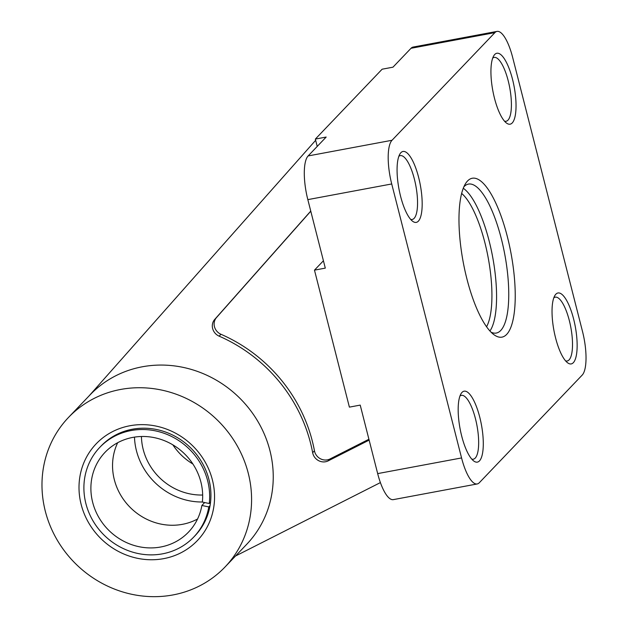 <?xml version="1.0" encoding="UTF-8"?>
<svg xmlns="http://www.w3.org/2000/svg" width="628" height="628" viewBox="0 0 628 628"><rect width="100%" height="100%" fill="white"/><g stroke="black" fill="none" stroke-linecap="round" stroke-linejoin="round"><path stroke-width="0.94" d="M330.014 458.966L328.209 460.858A10.825 10.087 43.7 0 1 312.799 453.369A10.825 10.087 43.7 0 1 312.65 452.678L314.455 450.786A10.825 10.087 -136.3 0 0 314.604 451.477A10.825 10.087 -136.3 0 0 330.014 458.966L368.911 439.255M220.97 334.277L219.164 336.168A10.825 10.087 43.7 0 1 212.641 328.538A10.825 10.087 43.7 0 1 214.721 319.424L216.527 317.533A10.825 10.087 -136.3 0 0 214.446 326.646A10.825 10.087 -136.3 0 0 220.97 334.277A151.544 141.269 43.7 0 1 314.455 450.786M81.153 504.457A69.998 65.249 43.7 0 1 129.847 425.76A69.998 65.249 43.7 0 1 212.405 479.941A69.998 65.249 43.7 0 1 163.72 558.637A69.998 65.249 43.7 0 1 81.153 504.457M193.73 537.073L194.994 535.755A64.951 60.547 -136.3 0 0 208.936 479.502A64.951 60.547 -136.3 0 0 162.848 431.138A64.951 60.547 -136.3 0 0 101.092 446.006L99.828 447.324A64.951 60.547 -136.3 0 0 87.747 509.63A64.951 60.547 -136.3 0 0 138.05 553.511A64.951 60.547 -136.3 0 0 193.73 537.073A64.951 60.547 -136.3 0 0 208.786 506.922L210.05 505.603M400.601 196.36A36.079 10.849 -100.6 0 1 399.981 153.884A36.079 10.849 -100.6 0 1 418.648 177.473A36.079 10.849 -100.6 0 1 421.678 211.981A36.079 10.849 -100.6 0 1 412.549 221.205A36.079 10.849 -100.6 0 1 400.601 196.36M410.634 219.36A32.475 9.765 79.4 0 0 412.204 219.47A32.475 9.765 79.4 0 0 414.37 179.051A32.475 9.765 79.4 0 0 400.279 155.626A32.475 9.765 79.4 0 0 398.851 156.301M494.464 98.156A36.079 10.849 -100.6 0 1 493.836 55.68A36.079 10.849 -100.6 0 1 512.511 79.269A36.079 10.849 -100.6 0 1 515.541 113.778A36.079 10.849 -100.6 0 1 506.411 123.002A36.079 10.849 -100.6 0 1 494.464 98.156M504.488 121.157A32.475 9.765 79.4 0 0 506.066 121.267A32.475 9.765 79.4 0 0 508.225 80.847A32.475 9.765 79.4 0 0 494.142 57.423A32.475 9.765 79.4 0 0 492.713 58.098M555.568 337.888A36.079 10.849 -100.6 0 1 554.94 295.411A36.079 10.849 -100.6 0 1 573.615 319A36.079 10.849 -100.6 0 1 576.645 353.509A36.079 10.849 -100.6 0 1 567.516 362.733A36.079 10.849 -100.6 0 1 555.568 337.888M565.592 360.88A32.475 9.765 79.4 0 0 567.17 360.998A32.475 9.765 79.4 0 0 569.329 320.578A32.475 9.765 79.4 0 0 555.246 297.154A32.475 9.765 79.4 0 0 553.817 297.829M466.894 278.832A80.824 24.304 -100.6 0 1 465.489 183.69A80.824 24.304 -100.6 0 1 507.322 236.528A80.824 24.304 -100.6 0 1 514.112 313.827A80.824 24.304 -100.6 0 1 493.663 334.489A80.824 24.304 -100.6 0 1 466.894 278.832M491.018 332.141A75.776 22.789 79.4 0 0 496.285 333.052A75.776 22.789 79.4 0 0 501.325 238.734A75.776 22.789 79.4 0 0 468.464 184.083A75.776 22.789 79.4 0 0 463.872 186.83M461.706 436.091A36.079 10.849 -100.6 0 1 461.085 393.615A36.079 10.849 -100.6 0 1 479.761 417.204A36.079 10.849 -100.6 0 1 482.791 451.713A36.079 10.849 -100.6 0 1 473.661 460.936A36.079 10.849 -100.6 0 1 461.706 436.091M471.738 459.084A32.475 9.765 79.4 0 0 473.316 459.201A32.475 9.765 79.4 0 0 475.475 418.782A32.475 9.765 79.4 0 0 461.392 395.357A32.475 9.765 79.4 0 0 459.955 396.033M225.036 566.99L246.694 544.327A108.244 100.904 -136.3 0 0 269.922 450.582A108.244 100.904 -136.3 0 0 193.11 369.971A108.244 100.904 -136.3 0 0 90.189 394.745L68.531 417.408A108.244 100.904 -136.3 0 0 45.302 511.153A108.244 100.904 -136.3 0 0 122.115 591.764A108.244 100.904 -136.3 0 0 225.036 566.99A108.244 100.904 -136.3 0 0 248.264 473.245A108.244 100.904 -136.3 0 0 171.452 392.633A108.244 100.904 -136.3 0 0 68.531 417.408M317.226 146.418L315.35 139.078L331.6 122.075L382.138 69.198L392.963 67.18L411.01 48.293A36.079 10.849 79.4 0 1 413.114 47.069L497.007 31.4A36.079 10.849 79.4 0 0 494.903 32.625L411.01 48.293M377.671 473.606L461.564 457.938A36.079 10.849 79.4 0 0 477.209 483.96L393.316 499.629A36.079 10.849 -100.6 0 1 377.671 473.606L360.213 405.107L349.388 407.132L314.471 270.142L323.42 260.777M315.35 139.078L326.175 137.053L308.128 155.94A36.079 10.849 79.4 0 0 307.83 199.626L325.296 268.125L314.471 270.142M461.564 457.938L391.723 183.957L307.83 199.626M308.128 155.94L392.021 140.272L494.903 32.625M392.021 140.272A36.079 10.849 79.4 0 0 391.723 183.957M477.209 483.96A36.079 10.849 79.4 0 0 479.313 482.736L582.195 375.089A36.079 10.849 79.4 0 0 582.494 331.403L512.66 57.423A36.079 10.849 79.4 0 0 497.007 31.4M315.664 140.279L88.964 396.025M380.395 482.594L235.531 556.008M328.209 460.858L369.131 440.118M219.164 336.168A151.544 141.269 43.7 0 1 312.65 452.678M310.75 211.087L214.721 319.424M310.781 211.196L216.527 317.533M117.687 442.709A57.729 53.82 -136.3 0 0 160.682 524.042A57.729 53.82 -136.3 0 0 197.537 519.026M99.828 447.324A64.951 60.547 -136.3 0 1 155.508 430.887A64.951 60.547 -136.3 0 1 209.273 503.515L202.349 502.07A57.729 53.82 -136.3 0 0 154.543 437.692A57.729 53.82 -136.3 0 0 105.049 452.309A57.729 53.82 -136.3 0 0 94.31 507.691A57.729 53.82 -136.3 0 0 139.024 546.705A57.729 53.82 -136.3 0 0 188.518 532.089A57.729 53.82 -136.3 0 0 201.871 505.477L208.786 506.922M209.273 503.515L210.537 502.196M204.665 502.549L201.871 505.477M202.671 495.021A57.729 53.82 43.7 0 1 189.562 493.82A57.729 53.82 43.7 0 1 141.433 436.499M192.882 463.99A57.729 53.82 43.7 0 1 172.873 444.867M202.357 502A64.951 60.547 43.7 0 1 188.588 500.634A64.951 60.547 43.7 0 1 134.478 437.119M463.276 188.274A75.776 22.789 -100.6 0 1 489.149 241.011A75.776 22.789 -100.6 0 1 489.942 331.011M486.559 326.764A72.165 21.697 79.4 0 0 484.863 242.589A72.165 21.697 79.4 0 0 461.659 193.448"/></g></svg>
